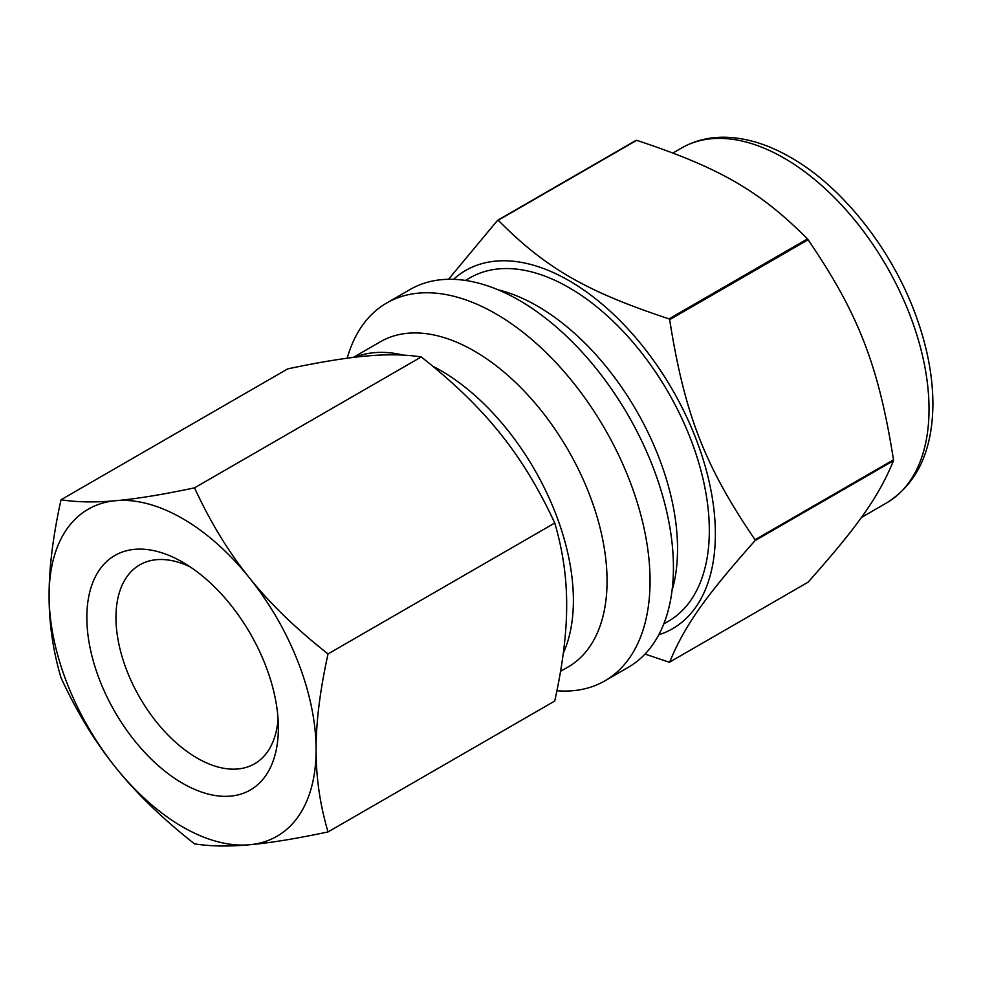 <?xml version="1.0" encoding="UTF-8"?>
<svg xmlns="http://www.w3.org/2000/svg" width="982" height="982" viewBox="0 0 982 982"><rect width="100%" height="100%" fill="white"/><g stroke="black" fill="none" stroke-linecap="round" stroke-linejoin="round"><path stroke-width="1.47" d="M808.1 239.743C858.44 313.565 878.595 365.537 893.497 459.822L755.048 539.756C704.708 465.922 684.552 413.962 669.65 319.666L808.1 239.743A242.444 139.972 -120 0 0 807.449 238.933L669.012 318.868C586.058 291.433 545.734 268.16 498.23 220.263L636.667 140.328C719.622 167.762 759.945 191.048 807.449 238.933M636.667 140.328A242.444 139.972 -120 0 0 636.017 140.389L497.579 220.324L448.504 279.281M645.039 654.073L669.012 662.163A242.444 139.972 -120 0 0 669.65 662.101C684.552 625.927 704.708 597.252 755.048 540.616L893.497 460.693C878.595 496.855 858.44 525.542 808.1 582.166L669.65 662.101M556.917 690.751A218.151 125.954 -120 0 0 604.875 680.845L628.247 667.343A218.151 125.954 -120 0 0 628.247 415.447A218.151 125.954 -120 0 0 410.095 289.494L386.724 302.984A218.151 125.954 -120 0 0 347.223 358.209M658.775 634.802A206.858 119.423 -120 0 0 672.523 389.879A206.858 119.423 -120 0 0 453.537 279.33M755.048 540.616A242.444 139.972 -120 0 0 755.048 539.756M669.65 319.666A242.444 139.972 -120 0 0 669.012 318.868M498.23 220.263A242.444 139.972 -120 0 0 497.579 220.324M604.875 680.845A218.151 125.954 -120 0 0 604.875 428.938A218.151 125.954 -120 0 0 386.724 302.984M560.55 671.32L568.173 666.925A187.746 108.401 -120 0 0 568.173 450.124A187.746 108.401 -120 0 0 380.427 341.736L353.225 357.436M563.287 653.239A187.746 108.401 -120 0 0 432.571 366.09M403.418 355.128A187.746 108.401 -120 0 0 354.846 357.239M893.497 460.693A242.444 139.972 -120 0 0 893.497 459.822M663.771 623.938L668.251 621.348A198.327 114.501 -120 0 0 668.251 392.346A198.327 114.501 -120 0 0 469.924 277.845L465.456 280.435M61.019 499.764L287.726 368.876C319.653 362.113 345.873 357.829 366.409 356.036C387.117 354.146 405.382 354.453 421.241 356.957L194.534 487.845C162.607 494.609 136.388 498.893 115.851 500.685C95.144 502.575 76.878 502.268 61.019 499.764C52.991 536.246 49.014 568.21 49.1 595.657C49.014 623.202 52.991 650.575 61.019 677.776C76.878 712.122 95.144 742.097 115.851 767.703C136.388 793.395 162.607 818.779 194.534 843.857C210.381 846.361 228.659 846.668 249.354 844.778C269.89 842.986 296.122 838.702 328.037 831.926C319.997 804.724 316.02 777.351 316.106 749.806C316.02 722.371 319.997 690.407 328.037 653.926L554.744 523.038C562.772 550.239 566.749 577.612 566.663 605.158C566.749 632.604 562.772 664.556 554.744 701.038L328.037 831.926M328.037 653.926C296.122 628.848 269.89 603.464 249.354 577.772C228.659 552.166 210.381 522.191 194.534 487.845M421.241 356.957C453.156 382.023 479.376 407.407 499.912 433.111C520.62 458.717 538.897 488.692 554.744 523.038M316.106 749.806A188.802 109.002 -120 0 0 249.354 577.772A188.802 109.002 -120 0 0 115.851 500.685A188.802 109.002 -120 0 0 49.1 595.657A188.802 109.002 -120 0 0 115.851 767.703A188.802 109.002 -120 0 0 249.354 844.778A188.802 109.002 -120 0 0 316.106 749.806M86.846 617.445A135.43 78.192 -120 0 0 182.603 783.305A135.43 78.192 -120 0 0 278.36 728.018A135.43 78.192 -120 0 0 182.603 562.158A135.43 78.192 -120 0 0 86.846 617.445M190.189 566.884A114.845 66.297 -120 0 0 141.089 564.134A114.845 66.297 -120 0 0 115.962 617.445A114.845 66.297 -120 0 0 166.952 733.935A114.845 66.297 -120 0 0 255.897 762.989A114.845 66.297 -120 0 0 278.066 719.094M886.586 502.931A204.931 118.319 -120 0 0 917.998 338.716A204.931 118.319 -120 0 0 784.115 158.127A204.931 118.319 -120 0 0 681.655 147.975C694.311 140.745 708.39 137.161 723.906 137.222C745.547 137.492 767.826 144.231 790.731 157.464C844.054 187.709 894.602 253.049 917.74 320.783C927.867 350.009 932.912 377.91 932.9 404.498C932.458 450.971 917.016 483.782 886.586 502.931L861.337 517.514M672.019 590.722A198.327 114.501 -120 0 0 537.301 306.016A198.327 114.501 -120 0 0 498.34 289.899M681.655 147.975L672.989 152.983"/></g></svg>
